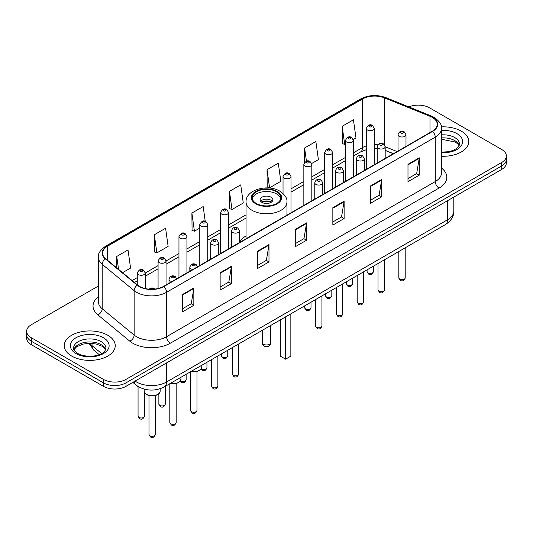 <?xml version="1.0" encoding="UTF-8"?>
<svg xmlns="http://www.w3.org/2000/svg" width="533" height="533" viewBox="0 0 533 533"><rect width="100%" height="100%" fill="white"/><g stroke="black" fill="none" stroke-linecap="round" stroke-linejoin="round"><path stroke-width="0.8" d="M246.046 235.906A28.162 16.256 0 0 0 239.49 242.482M393.327 153.731L385.186 150.439M141.292 388.124A15.937 9.201 180 0 1 136.801 385.645L132.837 382.381M98.352 286.028L31.32 324.73A15.937 9.201 0 0 0 26.65 331.24L26.65 338.182A15.937 9.201 0 0 0 31.32 344.684L103.449 386.332A15.937 9.201 0 0 0 125.995 386.332L501.68 169.434A15.937 9.201 0 0 0 506.35 162.925L506.35 159.454A15.937 9.201 0 0 1 501.68 165.963A15.937 9.201 0 0 0 506.35 159.454L506.35 155.982A15.937 9.201 0 0 0 501.68 149.473L429.551 107.833A15.937 9.201 0 0 0 408.858 106.913M26.65 331.24A15.937 9.201 0 0 0 31.32 337.749L103.449 379.389A15.937 9.201 0 0 0 125.995 379.389L125.995 382.861L501.68 165.963L125.995 382.861A15.937 9.201 0 0 1 103.449 382.861A15.937 9.201 0 0 0 125.995 382.861L125.995 386.332M31.32 337.749L31.32 341.22L103.449 382.861L31.32 341.22A15.937 9.201 0 0 1 26.65 334.711A15.937 9.201 0 0 0 31.32 341.22L31.32 344.684M461.298 131.145A25.504 14.724 0 0 0 441.364 126.874A25.504 14.724 0 0 1 461.298 131.145A25.504 14.724 0 0 1 468.767 141.558A25.504 14.724 0 0 0 461.298 131.145M107.773 335.25A25.504 14.724 0 0 0 79.977 332.059A25.504 14.724 0 0 0 64.233 345.664A25.504 14.724 0 0 0 71.702 356.077A25.504 14.724 0 0 0 99.498 359.269A25.504 14.724 0 0 0 115.241 345.664A25.504 14.724 0 0 0 107.773 335.25A25.504 14.724 0 0 0 79.977 332.059A25.504 14.724 0 0 0 64.233 345.664A25.504 14.724 0 0 0 71.702 356.077A25.504 14.724 0 0 0 99.498 359.269A25.504 14.724 0 0 0 115.241 345.664A25.504 14.724 0 0 0 107.773 335.25M432.256 117.373A17.003 9.814 180 0 1 437.233 124.316A17.003 9.814 180 0 1 432.256 131.258L163.564 286.381A17.003 9.814 180 0 1 137.614 285.075L105.681 258.745A17.003 9.814 180 0 1 102.603 253.108A17.003 9.814 180 0 1 107.579 246.173L362.6 98.938A17.003 9.814 180 0 1 384.38 97.839L429.984 116.274A17.003 9.814 180 0 1 432.256 117.373M432.556 117.2A17.429 10.06 0 0 0 430.231 116.074L384.619 97.632A17.429 10.06 0 0 0 362.3 98.765L107.28 245.999A17.429 10.06 0 0 0 105.327 258.885L137.261 285.215A17.429 10.06 0 0 0 163.864 286.554L432.556 131.431A17.429 10.06 0 0 0 432.556 117.2M182.572 294.456L182.572 311.805L193.839 305.296L193.839 287.947L182.572 294.456M182.572 308.727L191.254 303.717L193.799 288.52A4.251 2.452 -120 0 0 193.839 287.947M191.174 303.757L193.839 305.296M220.142 272.763L220.142 290.112L231.409 283.609L231.409 266.253L220.142 272.763M220.142 287.034L228.824 282.024L231.362 266.833A4.251 2.452 -120 0 0 231.409 266.253M228.744 282.07L231.409 283.609M257.712 251.07L257.712 268.425L268.978 261.916L268.978 244.567L257.712 251.07M257.712 265.347L266.387 260.337L268.932 245.14A4.251 2.452 -120 0 0 268.978 244.567M266.313 260.377L268.978 261.916M407.985 164.311L407.985 181.666L419.258 175.157L419.258 157.801L407.985 164.311M407.985 178.588L416.666 173.571L419.211 158.381A4.251 2.452 -120 0 0 419.258 157.801M416.586 173.618L419.258 175.157M370.415 186.004L370.415 203.353L381.688 196.85L381.688 179.494L370.415 186.004M370.415 200.275L379.096 195.265L381.641 180.074A4.251 2.452 -120 0 0 381.688 179.494M379.023 195.305L381.688 196.85M332.845 207.69L332.845 225.046L344.118 218.537L344.118 201.188L332.845 207.69M332.845 221.968L341.526 216.951L344.071 201.76A4.251 2.452 -120 0 0 344.118 201.188M341.453 216.998L344.118 218.537M295.275 229.383L295.275 246.732L306.548 240.23L306.548 222.874L295.275 229.383M295.275 243.654L303.957 238.644L306.502 223.454A4.251 2.452 -120 0 0 306.548 222.874M303.883 238.691L306.548 240.23M441.484 156.249A25.504 14.724 0 0 0 468.767 141.558A25.504 14.724 0 0 1 441.484 156.249M125.995 379.389L501.68 162.492A15.937 9.201 0 0 0 506.35 155.982M154.317 234.76L156.862 252.895L168.135 246.386L165.59 228.257L154.317 234.76L154.503 252.009M122.583 272.683L130.565 268.072L128.02 249.944L116.747 256.453L116.747 267.872M267.026 169.694L269.571 187.823L280.838 181.313L278.299 163.185L267.026 169.694L267.206 186.936M311.672 163.518L318.408 159.627L315.862 141.492L304.596 148.001L304.596 162.398M353.299 139.486L355.977 137.934L353.432 119.805L342.166 126.308L342.346 143.557M205.232 221.328L203.16 206.564L191.887 213.073L192.067 230.316M229.456 191.38L232.002 209.509L243.275 203.006L240.729 184.871L229.456 191.38L229.636 208.63M232.002 209.509L229.456 208.563M269.571 187.823L267.026 186.87M304.596 148.001L306.448 161.219M342.166 126.308L344.711 144.443L345.471 144.003M344.711 144.443L342.166 143.49M191.887 213.073L194.432 231.202L199.775 228.117M194.432 231.202L191.887 230.249M156.862 252.895L154.317 251.942M116.747 256.453L118.559 269.365M276.64 191.773A14.344 8.281 0 0 0 261.01 189.975A14.344 8.281 0 0 0 252.156 197.63A14.344 8.281 0 0 0 256.36 203.486A14.344 8.281 0 0 0 271.99 205.278A14.344 8.281 0 0 0 280.844 197.63A14.344 8.281 0 0 0 276.64 191.773M280.724 198.709A14.344 8.281 0 0 0 276.64 193.939A14.344 8.281 0 0 0 261.89 191.953A14.344 8.281 0 0 0 252.276 198.709M280.325 319.913L280.325 356.144L285.588 359.175L290.845 356.144L290.845 313.837M285.588 359.175L285.588 316.875M271.011 197.197A6.376 3.678 0 0 0 264.062 196.397A6.376 3.678 0 0 0 260.124 199.795A6.376 3.678 0 0 0 261.989 202.4A6.376 3.678 0 0 0 268.938 203.2A6.376 3.678 0 0 0 272.876 199.795A6.376 3.678 0 0 0 271.011 197.197M272.31 201.314A6.376 3.678 0 0 0 271.011 200.228A6.376 3.678 0 0 0 260.69 201.314M261.35 201.967A8.501 4.91 180 0 1 271.277 201.807L271.277 202.234M262.049 202.433A7.435 4.297 180 0 1 270.511 202.254L271.277 201.807M270.384 202.713L270.511 202.254M135.082 381.082A21.253 12.272 0 0 0 136.515 381.994A21.253 12.272 0 0 0 166.569 381.994L447.58 219.749A21.253 12.272 0 0 0 453.81 211.075C453.963 216.351 451.151 220.862 445.381 224.62L164.364 386.858A10.627 6.136 60 0 0 166.569 381.994L166.569 362.906M447.58 200.668L447.58 219.749A10.627 6.136 60 0 1 445.381 224.62M134.223 381.581A10.627 7.109 129.5 0 0 136.075 385.039L132.85 382.374M501.68 169.434L501.68 162.492M103.449 386.332L103.449 379.389M89.811 343.299A21.253 12.272 0 0 0 92.042 345.657L92.042 343.392M99.218 354.652L93.988 350.334A10.627 7.109 129.5 0 1 92.042 345.657L101.616 353.552M441.484 168.035A26.563 15.337 180 0 1 439.019 188.082L170.327 343.212A5.31 3.065 60 0 1 166.569 336.703L435.261 181.58A21.253 12.272 0 0 0 441.484 172.899L441.484 128.48A21.253 12.272 180 0 1 435.261 137.154A5.31 3.065 -120 0 0 432.556 131.431M170.327 343.212A26.563 15.337 180 0 1 132.757 343.212A26.563 15.337 180 0 1 129.779 341.167L97.845 314.836A26.563 15.337 180 0 1 98.352 296.834M136.515 336.703A21.253 12.272 0 0 0 166.569 336.703L166.569 292.284A21.253 12.272 180 0 1 134.129 290.645L102.196 264.315A21.253 12.272 180 0 1 98.352 257.279L98.352 301.698A21.253 12.272 0 0 0 102.196 308.734L134.129 335.07A21.253 12.272 0 0 0 136.515 336.703M441.484 128.48C442.19 125.162 439.752 121.457 434.162 117.373L431.364 116.014A5.31 2.485 112 0 0 430.231 116.074M431.364 116.014L385.759 97.579C376.958 94.461 368.603 94.914 360.694 98.931A5.31 3.065 60 0 1 362.3 98.765M107.28 245.999A5.31 3.065 -120 0 0 105.674 246.166C100.164 250.13 97.719 253.835 98.352 257.279M105.327 258.885A5.31 3.551 129.5 0 0 102.196 264.315L102.196 308.734A5.31 3.551 -50.5 0 1 97.845 314.836M385.759 97.579A5.31 2.485 112 0 0 384.619 97.632M137.261 285.215A5.31 3.551 129.5 0 0 134.129 290.645L134.129 335.07A5.31 3.551 -50.5 0 1 129.779 341.167M163.864 286.554A5.31 3.065 60 0 1 166.569 292.284L435.261 137.154L435.261 181.58A5.31 3.065 60 0 0 439.019 188.082M107.579 246.173L107.579 260.311M429.984 116.274L429.984 132.564M384.38 97.839L384.38 144.616M397.085 151.559L385.186 146.748M377.85 144.823A17.003 9.814 0 0 0 374.253 144.65M366.278 145.909A17.003 9.814 0 0 0 362.6 147.521L353.439 152.811M362.6 98.938L362.6 147.521A9.561 5.523 60 0 1 360.621 151.898L353.439 156.049M345.471 157.415L332.625 164.83M324.657 169.434L311.812 176.849M303.843 181.447L290.998 188.862M246.046 214.819L228.557 224.913M220.589 229.516L207.743 236.932M199.775 241.529L186.93 248.944M178.961 253.548L166.043 261.003M158.074 265.607L145.229 273.023M137.261 277.62L132.151 280.571M393.441 153.664L386.278 150.766A9.561 4.477 -68 0 1 385.186 149.833M295.275 229.93L306.502 223.454M332.845 208.243L344.071 201.76M370.415 186.55L381.641 180.074M407.985 164.864L419.211 158.381M257.712 251.623L268.932 245.14M220.142 273.316L231.362 266.833M182.572 295.002L193.799 288.52M459.186 145.496A16.197 9.347 0 0 0 454.716 140.585A16.197 9.347 0 0 0 441.484 137.907M441.484 152.112L448.206 151.752L452.61 150.592L456.455 148.627L458.127 147.148L459.459 144.163A16.197 9.347 0 0 0 454.716 137.547A16.197 9.347 0 0 0 441.484 134.869M441.484 152.704A19.381 11.193 0 0 0 460.812 146.309A19.381 11.193 0 0 0 456.968 133.643A19.381 11.193 0 0 0 441.484 130.418M255.793 203.806A15.144 8.741 0 0 0 277.207 203.806A15.144 8.741 0 0 0 277.207 191.447A15.144 8.741 0 0 0 255.793 191.447A15.144 8.741 0 0 0 255.793 203.806M286.954 215.145L286.954 201.967A20.454 11.813 180 0 1 274.328 212.874A20.454 11.813 180 0 1 252.036 210.315A20.454 11.813 180 0 1 246.046 201.967L246.046 238.764M263.495 344.258A4.251 2.452 180 0 1 262.249 342.519A4.251 4.251 0 0 0 268.625 346.203A4.251 4.251 0 0 0 270.751 342.519A4.251 2.452 180 0 1 269.505 344.258A4.251 2.452 180 0 1 263.495 344.258M105.661 349.601A16.197 9.347 0 0 0 101.19 344.691A16.197 9.347 0 0 0 84.934 342.373A16.197 9.347 0 0 0 73.814 349.601M101.19 341.653A16.197 9.347 0 0 0 83.541 339.628A16.197 9.347 0 0 0 73.541 348.269C72.695 348.769 74.054 350.487 77.625 353.419C85.953 358.283 104.461 356.93 105.934 348.269A16.197 9.347 0 0 0 101.19 341.653M76.032 353.579A19.381 11.193 0 0 0 103.442 353.579A19.381 11.193 0 0 0 103.442 337.749A19.381 11.193 0 0 0 76.032 337.749A19.381 11.193 0 0 0 76.032 353.579M405.2 277.86C404.147 280.731 402.522 281.571 400.31 280.378L398.824 277.86A3.185 1.839 0 0 0 399.757 279.165A3.185 1.839 0 0 0 403.228 279.565A3.185 1.839 0 0 0 405.2 277.86L405.2 247.818M399.19 136.328A3.984 2.299 180 0 1 398.024 134.702C399.044 131.438 401.129 130.485 404.28 131.864L405.993 134.702A3.984 2.299 180 0 1 403.534 136.828A3.984 2.299 180 0 1 399.19 136.328M402.948 131.991A1.326 0.766 0 0 0 401.069 131.991A1.326 0.766 0 0 0 401.069 133.077A1.326 0.766 0 0 0 402.948 133.077A1.326 0.766 0 0 0 402.948 131.991M384.386 289.879C383.334 292.744 381.708 293.583 379.496 292.397L378.01 289.879A3.185 1.839 0 0 0 378.943 291.178A3.185 1.839 0 0 0 382.421 291.578A3.185 1.839 0 0 0 384.386 289.879L384.386 259.831M378.383 148.347A3.984 2.299 180 0 1 377.211 146.722C378.23 143.45 380.315 142.504 383.467 143.877L385.186 146.722A3.984 2.299 180 0 1 382.721 148.847A3.984 2.299 180 0 1 378.383 148.347M382.134 144.01A1.326 0.766 0 0 0 380.256 144.01A1.326 0.766 0 0 0 380.256 145.096A1.326 0.766 0 0 0 382.134 145.096A1.326 0.766 0 0 0 382.134 144.01M363.573 301.891C362.52 304.763 360.894 305.602 358.682 304.41L357.197 301.891A3.185 1.839 0 0 0 358.129 303.197A3.185 1.839 0 0 0 361.607 303.597A3.185 1.839 0 0 0 363.573 301.891L363.573 271.85M357.57 160.366A3.984 2.299 180 0 1 356.397 158.734C357.416 155.469 359.502 154.517 362.653 155.896L364.372 158.734A3.984 2.299 180 0 1 361.907 160.859A3.984 2.299 180 0 1 357.57 160.366M361.321 156.022A1.326 0.766 0 0 0 359.449 156.022A1.326 0.766 0 0 0 359.449 157.108A1.326 0.766 0 0 0 361.321 157.108A1.326 0.766 0 0 0 361.321 156.022M342.759 313.91C341.713 316.775 340.081 317.615 337.869 316.429L336.383 313.91A3.185 1.839 0 0 0 337.316 315.21A3.185 1.839 0 0 0 340.794 315.609A3.185 1.839 0 0 0 342.759 313.91L342.759 283.862M336.756 172.379A3.984 2.299 180 0 1 335.583 170.753C336.603 167.482 338.688 166.536 341.84 167.908L343.558 170.753A3.984 2.299 180 0 1 341.093 172.879A3.984 2.299 180 0 1 336.756 172.379M340.514 168.042A1.326 0.766 0 0 0 338.635 168.042A1.326 0.766 0 0 0 338.635 169.128A1.326 0.766 0 0 0 340.514 169.128A1.326 0.766 0 0 0 340.514 168.042M321.945 325.93C320.899 328.794 319.267 329.634 317.055 328.441L315.569 325.93A3.185 1.839 0 0 0 316.502 327.229A3.185 1.839 0 0 0 319.98 327.628A3.185 1.839 0 0 0 321.945 325.93L321.945 295.882M315.942 184.398A3.984 2.299 180 0 1 314.776 182.772C315.789 179.501 317.875 178.555 321.026 179.927L322.745 182.772A3.984 2.299 180 0 1 320.286 184.898A3.984 2.299 180 0 1 315.942 184.398M319.7 180.061A1.326 0.766 0 0 0 317.821 180.061A1.326 0.766 0 0 0 317.821 181.14A1.326 0.766 0 0 0 319.7 181.14A1.326 0.766 0 0 0 319.7 180.061M238.691 373.993C237.645 376.858 236.012 377.697 233.8 376.511L232.315 373.993A3.185 1.839 0 0 0 233.254 375.292A3.185 1.839 0 0 0 236.725 375.692A3.185 1.839 0 0 0 238.691 373.993L238.691 343.945M232.688 232.461A3.984 2.299 180 0 1 231.522 230.836C232.541 227.564 234.627 226.618 237.771 227.991L239.49 230.836A3.984 2.299 180 0 1 237.032 232.961A3.984 2.299 180 0 1 232.688 232.461M236.445 228.124A1.326 0.766 0 0 0 234.567 228.124A1.326 0.766 0 0 0 234.567 229.21A1.326 0.766 0 0 0 236.445 229.21A1.326 0.766 0 0 0 236.445 228.124M217.877 386.012C216.831 388.877 215.199 389.716 212.987 388.524L211.508 386.012A3.185 1.839 0 0 0 212.44 387.311A3.185 1.839 0 0 0 215.912 387.711A3.185 1.839 0 0 0 217.877 386.012L217.877 355.964M211.874 244.48A3.984 2.299 180 0 1 210.708 242.848C211.728 239.584 213.813 238.637 216.958 240.01L218.677 242.848A3.984 2.299 180 0 1 216.218 244.98A3.984 2.299 180 0 1 211.874 244.48M215.632 240.143A1.326 0.766 0 0 0 213.753 240.143A1.326 0.766 0 0 0 213.753 241.222A1.326 0.766 0 0 0 215.632 241.222A1.326 0.766 0 0 0 215.632 240.143M196.99 410.43C195.944 413.302 194.312 414.141 192.1 412.948L190.614 410.43A3.185 1.839 0 0 0 191.547 411.736A3.185 1.839 0 0 0 195.025 412.136A3.185 1.839 0 0 0 196.99 410.43L196.99 371.481M192.799 269.498A3.984 2.299 180 0 1 190.987 268.899A3.984 2.299 180 0 1 189.821 267.273C190.841 264.008 192.919 263.055 196.071 264.435L197.79 267.273M194.745 264.561A1.326 0.766 0 0 0 192.866 264.561A1.326 0.766 0 0 0 192.866 265.647A1.326 0.766 0 0 0 194.745 265.647A1.326 0.766 0 0 0 194.745 264.561M191.16 371.394A7.968 4.604 0 0 0 201.774 367.05L201.774 365.265M176.176 422.449C175.13 425.314 173.498 426.153 171.286 424.968L169.8 422.449A3.185 1.839 0 0 0 170.74 423.748A3.185 1.839 0 0 0 174.211 424.148A3.185 1.839 0 0 0 176.176 422.449L176.176 383.5M171.992 281.517A3.984 2.299 180 0 1 170.174 280.918A3.984 2.299 180 0 1 169.008 279.292C170.027 276.021 172.106 275.075 175.257 276.447L176.976 279.292M173.931 276.58A1.326 0.766 0 0 0 172.052 276.58A1.326 0.766 0 0 0 172.052 277.666A1.326 0.766 0 0 0 173.931 277.666A1.326 0.766 0 0 0 173.931 276.58M170.347 383.407A7.968 4.604 0 0 0 180.96 379.07L180.96 377.277M160.147 391.082C160.08 392.888 158.787 394.267 156.269 395.239C152.764 396.299 149.56 396.079 146.655 394.58C144.743 393.141 143.93 391.975 144.21 391.082A7.968 4.604 0 0 0 146.542 394.34A7.968 4.604 0 0 0 155.23 395.333A7.968 4.604 0 0 0 160.147 391.082L160.147 388.737M155.363 434.462C154.317 437.333 152.685 438.173 150.473 436.98L148.987 434.462A3.185 1.839 0 0 0 149.926 435.767A3.185 1.839 0 0 0 153.397 436.167A3.185 1.839 0 0 0 155.363 434.462L155.363 395.513M153.504 289.192A1.326 0.766 0 0 0 153.118 288.593A1.326 0.766 0 0 0 151.579 288.453A1.326 0.766 0 0 0 150.866 289.252M368.01 272.849A3.185 1.839 0 0 0 371.488 273.249A3.185 1.839 0 0 0 373.453 271.55C372.4 274.415 370.775 275.255 368.563 274.069L367.077 271.55A3.185 1.839 0 0 0 368.01 272.849M374.253 164.744L374.253 128.393A3.984 2.299 180 0 1 371.787 130.518A3.984 2.299 180 0 1 367.45 130.019A3.984 2.299 180 0 1 366.278 128.393L366.278 169.347M369.329 126.767A1.326 0.766 0 0 0 371.208 126.767A1.326 0.766 0 0 0 371.208 125.681A1.326 0.766 0 0 0 369.329 125.681A1.326 0.766 0 0 0 369.329 126.767M347.196 284.869A3.185 1.839 0 0 0 350.674 285.268A3.185 1.839 0 0 0 352.639 283.569C351.593 286.434 349.961 287.274 347.749 286.081L346.263 283.569A3.185 1.839 0 0 0 347.196 284.869M353.439 176.763L353.439 140.406A3.984 2.299 180 0 1 350.974 142.531A3.984 2.299 180 0 1 346.637 142.038A3.984 2.299 180 0 1 345.471 140.406L345.471 181.36M348.515 138.78A1.326 0.766 0 0 0 350.394 138.78A1.326 0.766 0 0 0 350.394 137.694A1.326 0.766 0 0 0 348.515 137.694A1.326 0.766 0 0 0 348.515 138.78M326.383 296.881A3.185 1.839 0 0 0 329.86 297.281A3.185 1.839 0 0 0 331.826 295.582C330.78 298.447 329.147 299.286 326.936 298.1L325.45 295.582A3.185 1.839 0 0 0 326.383 296.881M332.625 188.775L332.625 152.425A3.984 2.299 180 0 1 330.167 154.55A3.984 2.299 180 0 1 325.823 154.05A3.984 2.299 180 0 1 324.657 152.425L324.657 193.379M327.702 150.799A1.326 0.766 0 0 0 329.581 150.799A1.326 0.766 0 0 0 329.581 149.713A1.326 0.766 0 0 0 327.702 149.713A1.326 0.766 0 0 0 327.702 150.799M305.569 308.9A3.185 1.839 0 0 0 309.047 309.3A3.185 1.839 0 0 0 311.012 307.601C309.966 310.466 308.334 311.305 306.122 310.119L304.636 307.601A3.185 1.839 0 0 0 305.569 308.9M311.812 200.794L311.812 164.444A3.984 2.299 180 0 1 309.353 166.569A3.984 2.299 180 0 1 305.009 166.069A3.984 2.299 180 0 1 303.843 164.444L303.843 205.392M306.888 162.812A1.326 0.766 0 0 0 308.767 162.812A1.326 0.766 0 0 0 308.767 161.732A1.326 0.766 0 0 0 306.888 161.732A1.326 0.766 0 0 0 306.888 162.812M290.998 212.807L290.998 176.456A3.984 2.299 180 0 1 288.54 178.582A3.984 2.299 180 0 1 284.196 178.082A3.984 2.299 180 0 1 283.03 176.456L283.03 193.506M286.074 174.831A1.326 0.766 0 0 0 287.953 174.831A1.326 0.766 0 0 0 287.953 173.745A1.326 0.766 0 0 0 286.074 173.745A1.326 0.766 0 0 0 286.074 174.831M222.321 356.963A3.185 1.839 0 0 0 225.792 357.363A3.185 1.839 0 0 0 227.764 355.664C226.712 358.529 225.079 359.369 222.867 358.183L221.388 355.664A3.185 1.839 0 0 0 222.321 356.963M228.557 248.858L228.557 212.507A3.984 2.299 180 0 1 226.099 214.632A3.984 2.299 180 0 1 221.755 214.133A3.984 2.299 180 0 1 220.589 212.507L220.589 253.461M223.633 210.881A1.326 0.766 0 0 0 225.512 210.881A1.326 0.766 0 0 0 225.512 209.795A1.326 0.766 0 0 0 223.633 209.795A1.326 0.766 0 0 0 223.633 210.881M201.241 368.809A3.185 1.839 0 0 0 201.507 368.983A3.185 1.839 0 0 0 204.978 369.382A3.185 1.839 0 0 0 206.951 367.683C205.898 370.548 204.266 371.388 202.054 370.195L200.988 369.162M207.743 260.877L207.743 224.526A3.984 2.299 180 0 1 205.285 226.652A3.984 2.299 180 0 1 200.941 226.152A3.984 2.299 180 0 1 199.775 224.526L199.775 265.474M202.82 222.894A1.326 0.766 0 0 0 204.699 222.894A1.326 0.766 0 0 0 204.699 221.815A1.326 0.766 0 0 0 202.82 221.815A1.326 0.766 0 0 0 202.82 222.894M180.427 380.822A3.185 1.839 0 0 0 180.694 381.002A3.185 1.839 0 0 0 184.165 381.395A3.185 1.839 0 0 0 186.137 379.696C185.084 382.567 183.452 383.4 181.24 382.214L180.174 381.182M186.93 272.889L186.93 236.539A3.984 2.299 180 0 1 184.471 238.664A3.984 2.299 180 0 1 180.127 238.164A3.984 2.299 180 0 1 178.961 236.539L178.961 277.493M182.006 234.913A1.326 0.766 0 0 0 183.885 234.913A1.326 0.766 0 0 0 183.885 233.827A1.326 0.766 0 0 0 182.006 233.827A1.326 0.766 0 0 0 182.006 234.913M159.807 405.42A3.185 1.839 0 0 0 163.278 405.82A3.185 1.839 0 0 0 165.243 404.121C164.197 406.985 162.565 407.825 160.353 406.639L158.867 404.121A3.185 1.839 0 0 0 159.807 405.42M166.043 284.948L166.043 260.963A3.984 2.299 180 0 1 163.584 263.089A3.984 2.299 180 0 1 159.24 262.589A3.984 2.299 180 0 1 158.074 260.963L158.074 288.506M161.119 259.338A1.326 0.766 0 0 0 162.998 259.338A1.326 0.766 0 0 0 162.998 258.252A1.326 0.766 0 0 0 161.119 258.252A1.326 0.766 0 0 0 161.119 259.338M138.993 417.439A3.185 1.839 0 0 0 142.464 417.839A3.185 1.839 0 0 0 144.43 416.14C143.384 419.005 141.751 419.844 139.539 418.652L138.06 416.14A3.185 1.839 0 0 0 138.993 417.439M145.229 288.56L145.229 272.976A3.984 2.299 180 0 1 142.771 275.101A3.984 2.299 180 0 1 138.427 274.608A3.984 2.299 180 0 1 137.261 272.976L137.261 284.782M140.306 271.35A1.326 0.766 0 0 0 142.184 271.35A1.326 0.766 0 0 0 142.184 270.271A1.326 0.766 0 0 0 140.306 270.271A1.326 0.766 0 0 0 140.306 271.35M164.364 386.858C155.816 391.155 147.261 391.155 138.713 386.858L136.075 385.039M453.81 211.075L453.81 197.07M93.988 350.334L88.998 343.312M360.694 98.931L105.674 246.166M386.278 150.766L385.186 150.353M377.211 148.78L374.253 148.694M366.278 149.693L360.621 151.898M345.471 160.653L332.625 168.068M324.657 172.665L311.812 180.081M303.843 184.684L290.998 192.1M246.046 218.05L228.557 228.144M220.589 232.748L207.743 240.163M199.775 244.767L186.93 252.182M178.961 256.779L166.043 264.241M158.074 268.839L145.229 276.254M137.261 280.858L134.463 282.477M459.106 145.682L458.127 144.216L455.375 142.044L441.484 139.246M286.954 201.967C287.407 198.363 285.042 194.772 279.865 191.18C267.806 183.718 245.333 189.708 246.046 201.967M270.751 325.436L270.751 342.519M262.249 330.347L262.249 342.519M105.587 349.788L104.608 348.315L101.85 346.15L96.153 344.005L89.724 343.299L82.875 344.111L76.479 346.89L73.894 349.788M398.824 277.86L398.824 251.496M398.024 151.019L398.024 134.702M405.993 146.415L405.993 134.702M378.01 289.879L378.01 263.515M377.211 163.031L377.211 146.722M385.186 158.434L385.186 146.722M357.197 301.891L357.197 275.528M356.397 175.051L356.397 158.734M364.372 170.447L364.372 158.734M336.383 313.91L336.383 287.547M335.583 187.063L335.583 170.753M343.558 182.466L343.558 170.753M315.569 325.93L315.569 299.559M314.776 199.082L314.776 182.772M322.745 194.478L322.745 182.772M232.315 373.993L232.315 347.629M231.522 247.145L231.522 230.836M239.49 242.548L239.49 230.836M211.508 386.012L211.508 359.642M210.708 259.165L210.708 242.848M218.677 254.561L218.677 242.848M190.614 410.43L190.614 371.708M189.821 271.224L189.821 267.273M201.774 367.05L201.061 369.069L197.896 371.201L193.832 371.874L190.887 371.548M169.8 422.449L169.8 383.72M169.008 283.243L169.008 279.292M180.96 379.07L180.247 381.082L177.083 383.22L173.018 383.893L170.074 383.567M148.987 434.462L148.987 395.513M144.21 391.082L144.21 389.117M149.047 289.153L150.719 288.106L152.165 287.887L155.19 289.033M373.453 271.55L373.453 266.147M374.253 128.393L372.534 125.548C370.222 123.883 368.136 124.829 366.278 128.393M367.077 271.55L367.077 269.825M352.639 283.569L352.639 278.159M353.439 140.406L351.72 137.567C349.408 135.895 347.323 136.841 345.471 140.406M346.263 283.569L346.263 281.844M331.826 295.582L331.826 290.179M332.625 152.425L330.906 149.58C328.594 147.914 326.509 148.86 324.657 152.425M325.45 295.582L325.45 293.856M311.012 307.601L311.012 302.191M311.812 164.444L310.093 161.599C307.781 159.927 305.695 160.879 303.843 164.444M304.636 307.601L304.636 305.875M290.998 176.456L289.279 173.611C286.967 171.946 284.882 172.892 283.03 176.456M227.764 355.664L227.764 350.261M228.557 212.507L226.838 209.662C224.526 207.997 222.448 208.943 220.589 212.507M221.388 355.664L221.388 353.939M206.951 367.683L206.951 362.273M207.743 224.526L206.024 221.681C203.713 220.009 201.634 220.962 199.775 224.526M186.137 379.696L186.137 374.293M186.93 236.539L185.211 233.694C182.906 232.028 180.82 232.974 178.961 236.539M165.243 404.121L165.243 386.352M166.043 260.963L164.324 258.119C162.012 256.453 159.933 257.399 158.074 260.963M158.867 404.121L158.867 393.727M144.43 416.14L144.43 392.235M145.229 272.976L143.51 270.138C141.198 268.465 139.12 269.418 137.261 272.976M138.06 416.14L138.06 386.552"/></g></svg>
